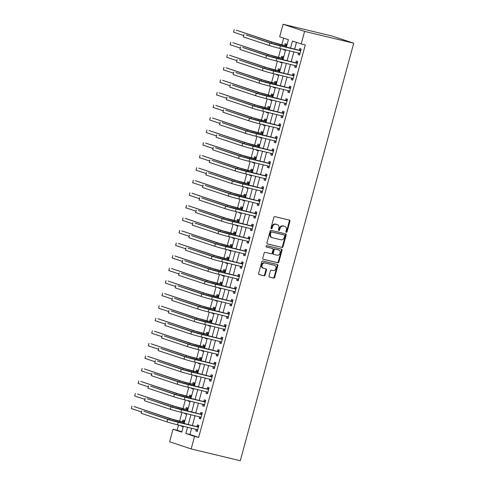 <?xml version="1.0" encoding="UTF-8"?>
<svg xmlns="http://www.w3.org/2000/svg" width="485" height="485" viewBox="0 0 485 485"><rect width="100%" height="100%" fill="white"/><g stroke="black" fill="none" stroke-linecap="round" stroke-linejoin="round"><path stroke-width="0.73" d="M286.326 232.303A0.715 0.576 108.4 0 0 287.078 231.751L289.921 221.281A1.025 0.825 108.4 0 0 289.387 220.105L274.922 216.625A1.025 0.825 108.4 0 0 273.849 217.413L271.006 227.883A0.715 0.576 108.4 0 0 272.127 228.156L272.497 226.798A3.268 2.643 108.4 0 1 275.923 224.264L277.129 224.555A3.268 2.643 108.4 0 1 277.305 224.603A3.268 2.643 108.4 0 1 278.845 228.326L278.475 229.684A0.715 0.576 108.4 0 0 279.602 229.951L279.972 228.599A3.268 2.643 108.4 0 1 283.398 226.065L284.604 226.356A3.268 2.643 108.4 0 1 284.78 226.404A3.268 2.643 108.4 0 1 286.32 230.126L285.95 231.478A0.715 0.576 108.4 0 0 286.326 232.303M286.035 232.097A0.715 0.576 108.4 0 0 286.496 231.557L289.339 221.087A1.025 0.825 108.4 0 0 289.042 220.02M271.085 228.496A0.715 0.576 108.4 0 0 271.545 227.962L271.915 226.604L272.497 226.798M278.56 230.296A0.715 0.576 108.4 0 0 279.02 229.757L279.39 228.405L279.972 228.599M269.036 275.929A1.025 0.825 108.4 0 0 269.575 277.105L273.631 278.081A1.025 0.825 108.4 0 0 274.704 277.293L277.863 265.665A1.025 0.825 108.4 0 0 277.329 264.489L262.864 261.009A1.025 0.825 108.4 0 0 261.791 261.797L258.632 273.425A1.025 0.825 108.4 0 0 259.166 274.601L264.07 275.783A1.025 0.825 108.4 0 0 265.143 274.989L266.489 270.012A1.025 0.825 108.4 0 0 265.956 268.835L263.525 268.253A2.734 2.207 108.4 0 1 263.379 268.211A2.734 2.207 108.4 0 1 262.118 265.01A2.734 2.207 108.4 0 1 264.955 262.979L274.48 265.271A2.734 2.207 108.4 0 1 274.625 265.313A2.734 2.207 108.4 0 1 275.886 268.514A2.734 2.207 108.4 0 1 273.049 270.545L271.461 270.163A1.025 0.825 108.4 0 0 270.387 270.951L269.036 275.929M191.636 428.207L189.932 434.469L198.662 437.367L194.57 436.385L191.163 448.928L240.281 460.75L353.723 43.213L332.189 36.072L283.064 24.25L279.657 36.793L288.387 39.691L286.35 47.203M198.662 437.367L305.289 44.929L301.191 43.941L304.604 31.398L353.723 43.213M281.955 247.441A1.025 0.825 108.4 0 0 283.028 246.653L286.186 235.025A1.025 0.825 108.4 0 0 285.653 233.849L271.188 230.369A1.025 0.825 108.4 0 0 270.115 231.157L266.956 242.785A1.025 0.825 108.4 0 0 267.49 243.961L281.373 247.253A1.025 0.825 108.4 0 0 282.446 246.459L285.604 234.831A1.025 0.825 108.4 0 0 285.307 233.764M282.021 250.345L278.863 261.973A1.025 0.825 108.4 0 1 277.796 262.761L263.331 259.281A1.025 0.825 108.4 0 1 262.791 258.105L264.143 253.128A1.025 0.825 108.4 0 1 265.216 252.339L271.085 253.746A1.025 0.825 108.4 0 0 272.152 252.958L273.049 249.654A1.025 0.825 108.4 0 0 272.515 248.478L266.404 247.01A0.715 0.576 108.4 0 1 266.78 245.628L281.488 249.169A1.025 0.825 108.4 0 1 282.021 250.345L281.439 250.151L278.281 261.779L278.863 261.973M296.462 42.371L294.613 49.191M293.898 51.822L291.2 61.734M290.485 64.372L287.793 74.284M287.078 76.915L284.386 86.827M283.67 89.464L280.973 99.376M280.257 102.008L277.565 111.92M276.85 114.557L274.158 124.469M273.443 127.1L270.751 137.012M270.036 139.65L267.338 149.562M266.623 152.193L263.931 162.105M263.216 164.736L260.524 174.648M259.808 177.286L257.117 187.198M256.401 189.829L253.703 199.741M252.988 202.378L250.296 212.291M249.581 214.922L246.889 224.834M246.174 227.471L243.482 237.383M242.767 240.014L240.069 249.927M239.354 252.564L236.662 262.476M235.946 265.107L233.255 275.019M232.539 277.656L229.848 287.569M229.132 290.2L226.434 300.112M225.719 302.743L223.027 312.661M222.312 315.292L219.62 325.205M218.905 327.836L216.213 337.748M215.498 340.385L212.8 350.297M212.084 352.928L209.393 362.841M208.677 365.478L205.986 375.39M205.27 378.021L202.578 387.933M201.857 390.57L199.165 400.483M198.45 403.114L195.758 413.026M195.043 415.663L192.351 425.575M299.803 54.023L298.524 52.938L298.069 54.569L299.524 55.047L301.161 49.027L299.706 48.542L299.257 50.179M295.104 65.481L294.662 67.112L296.117 67.597L297.748 61.571L296.293 61.092L295.85 62.729M292.982 79.116L291.703 78.03L291.249 79.661L292.704 80.14L294.34 74.12L292.885 73.635L292.443 75.272M288.284 90.574L287.841 92.205L289.296 92.69L290.933 86.663L289.478 86.184L289.036 87.821M286.168 104.208L284.889 103.123L284.434 104.754L285.889 105.233L287.526 99.213L286.071 98.728L285.623 100.365M282.755 116.758L281.476 115.666L281.021 117.297L282.482 117.782L284.113 111.756L282.658 111.277L282.215 112.914M279.348 129.301L278.069 128.216L277.614 129.841L279.069 130.326L280.706 124.305L279.251 123.82L278.808 125.457M275.941 141.85L274.662 140.759L274.207 142.39L275.662 142.875L277.299 136.849L275.844 136.37L275.395 138.007M271.242 153.302L270.8 154.933L272.255 155.418L273.892 149.398L272.437 148.913L271.988 150.55M269.12 166.943L267.841 165.852L267.387 167.483L268.842 167.962L270.478 161.941L269.023 161.463L268.581 163.099M264.422 178.395L263.979 180.026L265.434 180.511L267.071 174.491L265.616 174.006L265.174 175.643M262.306 192.03L261.027 190.944L260.572 192.575L262.027 193.054L263.664 187.034L262.209 186.549L261.761 188.186M257.608 203.488L257.165 205.119L258.62 205.604L260.257 199.584L258.802 199.099L258.353 200.735M255.486 217.122L254.207 216.037L253.752 217.668L255.207 218.147L256.844 212.127L255.389 211.642L254.946 213.279M250.787 228.581L250.345 230.211L251.8 230.696L253.437 224.67L251.982 224.191L251.539 225.828M248.672 242.215L247.392 241.13L246.938 242.761L248.393 243.24L250.03 237.22L248.575 236.735L248.126 238.371M245.264 254.764L243.985 253.673L243.531 255.304L244.986 255.789L246.623 249.763L245.167 249.284L244.719 250.921M240.566 266.216L240.117 267.853L241.572 268.332L243.209 262.312L241.754 261.827L241.312 263.464M238.444 279.857L237.165 278.766L236.71 280.397L238.165 280.882L239.802 274.856L238.347 274.377L237.905 276.013M233.746 291.309L233.303 292.94L234.758 293.425L236.395 287.405L234.94 286.92L234.491 288.557M231.63 304.95L230.345 303.859L229.896 305.489L231.351 305.974L232.988 299.948L231.527 299.469L231.084 301.106M226.925 316.402L226.483 318.033L227.938 318.518L229.575 312.498L228.12 312.013L227.677 313.649M224.81 330.042L223.53 328.951L223.076 330.582L224.531 331.061L226.168 325.041L224.713 324.556L224.27 326.199M220.111 341.495L219.669 343.125L221.124 343.61L222.76 337.59L221.305 337.105L220.857 338.742M217.989 355.129L216.71 354.044L216.262 355.675L217.716 356.154L219.347 350.134L217.892 349.649L217.45 351.286M213.291 366.587L212.848 368.218L214.303 368.703L215.94 362.683L214.485 362.198L214.043 363.835M209.884 379.131L209.441 380.767L210.896 381.246L212.533 375.226L211.078 374.741L210.635 376.378M207.768 392.771L206.489 391.68L206.034 393.311L207.489 393.796L209.126 387.77L207.671 387.291L207.222 388.928M204.355 405.314L203.076 404.229L202.627 405.86L204.082 406.339L205.713 400.319L204.258 399.834L203.815 401.471M200.948 417.864L199.668 416.773L199.214 418.403L200.669 418.888L202.306 412.862L200.851 412.383L200.408 414.02M196.249 429.316L195.807 430.953L197.262 431.432L198.898 425.412L197.444 424.927L196.995 426.564M283.658 38.121L281.846 44.79M280.791 48.67L278.438 57.339M277.384 61.219L275.025 69.882M273.976 73.762L271.618 82.432M270.563 86.312L268.211 94.975M267.156 98.855L264.804 107.525M263.749 111.398L261.391 120.068M260.336 123.948L257.984 132.617M256.929 136.491L254.576 145.16M253.522 149.04L251.169 157.71M250.114 161.584L247.756 170.253M246.701 174.133L244.349 182.803M243.294 186.677L240.942 195.346M239.887 199.226L237.529 207.889M236.48 211.769L234.122 220.439M233.067 224.319L230.714 232.982M229.66 236.862L227.307 245.531M226.252 249.411L223.894 258.075M222.845 261.955L220.487 270.624M219.432 274.498L217.08 283.167M216.025 287.047L213.673 295.717M212.618 299.591L210.26 308.26M209.211 312.14L206.852 320.809M205.798 324.683L203.445 333.353M202.39 337.233L200.038 345.902M198.983 349.776L196.625 358.445M195.576 362.325L193.218 370.989M192.163 374.869L189.811 383.538M188.756 387.418L186.404 396.081M185.349 399.961L182.99 408.631M181.942 412.511L179.583 421.174M178.529 425.054L177.128 430.225L181.857 431.795M285.823 47.075L286.605 44.202L285.15 43.717L284.707 45.354M283.622 49.349L283.513 49.737L284.968 50.222L285.107 49.712M282.415 59.625L283.198 56.745L281.743 56.26L281.3 57.903M280.209 61.898L280.106 62.286L281.561 62.765L281.7 62.256M279.008 72.168L279.79 69.294L278.335 68.809L277.887 70.446M276.802 74.441L276.699 74.829L278.154 75.314L278.293 74.799M275.601 84.717L276.383 81.838L274.922 81.353L274.48 82.99M273.394 86.991L273.291 87.379L274.746 87.858L274.886 87.349M272.188 97.261L272.97 94.387L271.515 93.902L271.073 95.539M269.987 99.534L269.878 99.922L271.333 100.407L271.473 99.892M268.781 109.804L269.563 106.93L268.108 106.445L267.665 108.082M266.574 112.083L266.471 112.471L267.926 112.95L268.066 112.441M265.374 122.353L266.156 119.474L264.701 118.995L264.252 120.632M263.167 124.627L263.064 125.015L264.519 125.5L264.658 124.984M261.967 134.897L262.743 132.023L261.288 131.538L260.845 133.175M259.76 137.176L259.657 137.564L261.112 138.043L261.251 137.534M258.553 147.446L259.336 144.566L257.881 144.087L257.438 145.724M256.353 149.719L256.244 150.107L257.699 150.593L257.838 150.077M255.146 159.989L255.928 157.116L254.473 156.631L254.031 158.268M252.94 162.269L252.837 162.657L254.292 163.136L254.431 162.627M251.739 172.539L252.521 169.659L251.066 169.18L250.618 170.817M249.532 174.812L249.429 175.2L250.884 175.685L251.024 175.17M248.332 185.082L249.108 182.208L247.653 181.723L247.211 183.36M246.125 187.362L246.016 187.743L247.477 188.228L247.611 187.719M244.919 197.631L245.701 194.752L244.246 194.273L243.803 195.91M242.718 199.905L242.609 200.293L244.064 200.778L244.204 200.263M241.512 210.175L242.294 207.301L240.839 206.816L240.39 208.453M239.305 212.448L239.202 212.836L240.657 213.321L240.796 212.812M238.105 222.724L238.887 219.844L237.432 219.359L236.983 221.002M235.898 224.998L235.795 225.386L237.25 225.864L237.389 225.355M234.691 235.267L235.474 232.394L234.019 231.909L233.576 233.546M232.491 237.541L232.382 237.929L233.843 238.414L233.976 237.899M231.284 247.817L232.066 244.937L230.611 244.452L230.169 246.089M229.084 250.09L228.975 250.478L230.43 250.957L230.569 250.448M227.877 260.36L228.659 257.486L227.204 257.001L226.756 258.638M225.67 262.634L225.567 263.022L227.022 263.507L227.162 262.991M224.47 272.903L225.252 270.03L223.797 269.545L223.349 271.182M222.263 275.183L222.16 275.571L223.615 276.05L223.755 275.541M221.057 285.453L221.839 282.573L220.384 282.094L219.941 283.731M218.856 287.726L218.747 288.114L220.202 288.599L220.342 288.084M217.65 297.996L218.432 295.123L216.977 294.637L216.534 296.274M215.449 300.276L215.34 300.664L216.795 301.143L216.934 300.633M214.243 310.546L215.025 307.666L213.57 307.187L213.121 308.824M212.036 312.819L211.933 313.207L213.388 313.692L213.527 313.177M210.836 323.089L211.618 320.215L210.163 319.73L209.714 321.367M208.629 325.368L208.526 325.756L209.981 326.235L210.12 325.726M207.422 335.638L208.204 332.758L206.749 332.28L206.307 333.916M205.222 337.912L205.113 338.3L206.568 338.785L206.707 338.269M204.015 348.182L204.797 345.308L203.342 344.823L202.9 346.46M201.808 350.461L201.705 350.843L203.16 351.328L203.3 350.819M200.608 360.731L201.39 357.851L199.935 357.372L199.487 359.009M198.401 363.004L198.298 363.392L199.753 363.877L199.893 363.362M197.201 373.274L197.983 370.401L196.522 369.916L196.079 371.552M194.994 375.548L194.891 375.936L196.346 376.421L196.486 375.911M193.788 385.824L194.57 382.944L193.115 382.459L192.672 384.102M191.587 388.097L191.478 388.485L192.933 388.964L193.072 388.455M190.381 398.367L191.163 395.493L189.708 395.008L189.265 396.645M188.174 400.64L188.071 401.028L189.526 401.513L189.665 400.998M186.974 410.916L187.756 408.037L186.301 407.552L185.852 409.188M184.767 413.19L184.664 413.578L186.119 414.057L186.258 413.547M183.566 423.46L184.342 420.58L182.887 420.101L182.445 421.738M181.36 425.733L181.257 426.121L182.712 426.606L182.851 426.091M191.163 448.928L169.623 441.786L173.03 429.237L181.766 432.135L183.372 426.218M177.128 430.225L173.03 429.237M187.537 427.224L185.84 433.487L194.57 436.385M301.191 43.941L292.461 41.043L290.515 48.203M289.8 50.84L287.108 60.752M286.392 63.383L283.701 73.296M282.985 75.933L280.294 85.845M279.578 88.476L276.88 98.388M276.165 101.025L273.473 110.938M272.758 113.569L270.066 123.481M269.351 126.118L266.653 136.03M265.938 138.661L263.246 148.574M262.531 151.205L259.839 161.123M259.123 163.754L256.432 173.666M255.716 176.297L253.018 186.21M252.303 188.847L249.611 198.759M248.896 201.39L246.204 211.302M245.489 213.94L242.797 223.852M242.082 226.483L239.384 236.395M238.668 239.032L235.977 248.944M235.261 251.576L232.57 261.488M231.854 264.125L229.162 274.037M228.447 276.668L225.749 286.58M225.034 289.218L222.342 299.13M221.627 301.761L218.935 311.673M218.22 314.304L215.528 324.222M214.813 326.854L212.115 336.766M211.399 339.397L208.708 349.309M207.992 351.946L205.3 361.858M204.585 364.49L201.893 374.402M201.178 377.039L198.48 386.951M197.765 389.582L195.073 399.495M194.358 402.132L191.666 412.044M190.951 414.675L188.259 424.587M304.604 31.398L283.064 24.25M184.088 423.587L186.78 413.675M187.495 411.037L190.187 401.125M190.902 398.494L193.6 388.582M194.315 385.945L197.007 376.033M197.722 373.401L200.414 363.489M201.129 360.852L203.821 350.94M204.537 348.309L207.234 338.397M207.95 335.759L210.642 325.847M211.357 323.216L214.049 313.304M214.764 310.673L217.456 300.761M218.171 298.123L220.869 288.211M221.584 285.58L224.276 275.668M224.991 273.031L227.683 263.119M228.399 260.487L231.09 250.575M231.806 247.938L234.504 238.026M235.219 235.395L237.911 225.483M238.626 222.845L241.318 212.933M242.033 210.302L244.725 200.39M245.44 197.753L248.138 187.84M248.853 185.209L251.545 175.297M252.261 172.66L254.952 162.748M255.668 160.117L258.359 150.204M259.075 147.573L261.773 137.661M262.488 135.024L265.18 125.112M265.895 122.481L268.587 112.569M269.302 109.931L272 100.019M272.715 97.388L275.407 87.476M276.123 84.839L278.814 74.926M279.53 72.295L282.221 62.383M282.937 59.746L285.635 49.834M189.932 434.469L185.84 433.487M283.513 49.737L285.004 50.094M280.106 62.286L281.597 62.644M276.699 74.829L278.184 75.187M273.291 87.379L274.777 87.736M269.878 99.922L271.37 100.28M266.471 112.471L267.962 112.829M263.064 125.015L264.549 125.373M259.657 137.564L261.142 137.922M256.244 150.107L257.735 150.465M252.837 162.657L254.328 163.015M249.429 175.2L250.915 175.558M246.016 187.743L247.508 188.107M242.609 200.293L244.1 200.651M239.202 212.836L240.693 213.194M235.795 225.386L237.28 225.743M232.382 237.929L233.873 238.287M228.975 250.478L230.466 250.836M225.567 263.022L227.059 263.379M222.16 275.571L223.646 275.929M218.747 288.114L220.238 288.472M215.34 300.664L216.831 301.021M211.933 313.207L213.424 313.565M208.526 325.756L210.011 326.114M205.113 338.3L206.604 338.657M201.705 350.843L203.197 351.207M198.298 363.392L199.784 363.75M194.891 375.936L196.376 376.293M191.478 388.485L192.969 388.843M188.071 401.028L189.562 401.386M184.664 413.578L186.149 413.935M181.257 426.121L182.742 426.479M298.069 54.569L299.554 54.926M294.662 67.112L296.147 67.47M291.249 79.661L292.74 80.019M287.841 92.205L289.333 92.562M284.434 104.754L285.92 105.112M281.021 117.297L282.512 117.655M277.614 129.841L279.105 130.204M274.207 142.39L275.698 142.748M270.8 154.933L272.285 155.291M267.387 167.483L268.878 167.84M263.979 180.026L265.471 180.384M260.572 192.575L262.064 192.933M257.165 205.119L258.65 205.476M253.752 217.668L255.243 218.026M250.345 230.211L251.836 230.569M246.938 242.761L248.429 243.118M243.531 255.304L245.016 255.662M240.117 267.853L241.609 268.211M236.71 280.397L238.202 280.754M233.303 292.94L234.788 293.304M229.896 305.489L231.381 305.847M226.483 318.033L227.974 318.39M223.076 330.582L224.567 330.94M219.669 343.125L221.154 343.483M216.262 355.675L217.747 356.032M212.848 368.218L214.34 368.576M209.441 380.767L210.933 381.125M206.034 393.311L207.519 393.668M202.627 405.86L204.112 406.218M199.214 418.403L200.705 418.761M195.807 430.953L197.298 431.31M284.362 226.277A3.268 2.643 108.4 0 0 284.198 226.21A3.268 2.643 108.4 0 0 284.022 226.162L284.604 226.356M279.39 228.405A3.268 2.643 108.4 0 1 282.816 225.871L284.022 226.162M276.893 224.476A3.268 2.643 108.4 0 0 276.723 224.41A3.268 2.643 108.4 0 0 276.547 224.361L277.129 224.555M271.915 226.604A3.268 2.643 108.4 0 1 275.341 224.07L276.547 224.361M267.253 243.852L281.373 247.253M284.768 235.837A0.715 0.576 108.4 0 0 284.392 235.013L271.697 231.957A0.715 0.576 108.4 0 0 270.945 232.515L270.557 233.94A3.268 2.643 108.4 0 0 272.097 237.662A3.268 2.643 108.4 0 0 272.273 237.711L280.948 239.802A3.268 2.643 108.4 0 0 284.38 237.268L284.768 235.837M283.883 234.843A0.715 0.576 108.4 0 0 283.81 234.819L284.392 235.013M272.097 237.662L271.515 237.468A3.268 2.643 108.4 0 1 269.975 233.746L270.363 232.321A0.715 0.576 108.4 0 1 271.115 231.763L283.81 234.819M263.088 259.172L277.214 262.573A1.025 0.825 108.4 0 0 278.281 261.779M272.036 248.32A1.025 0.825 108.4 0 0 271.933 248.284L266.21 246.907M277.171 255.213A2.734 2.207 108.4 0 0 280.009 253.182A2.734 2.207 108.4 0 0 278.748 249.981A2.734 2.207 108.4 0 0 278.602 249.945L275.25 249.132A1.025 0.825 108.4 0 0 274.177 249.927L273.279 253.225A1.025 0.825 108.4 0 0 273.813 254.407L277.171 255.213M278.305 249.842A2.734 2.207 108.4 0 0 278.166 249.793A2.734 2.207 108.4 0 0 278.02 249.751L278.602 249.945M273.71 254.37L273.231 254.213A1.025 0.825 108.4 0 1 272.697 253.037L273.595 249.733A1.025 0.825 108.4 0 1 274.668 248.944L278.02 249.751M281.439 250.151A1.025 0.825 108.4 0 0 281.142 249.084M274.183 265.174A2.734 2.207 108.4 0 0 274.043 265.119A2.734 2.207 108.4 0 0 273.898 265.077L274.48 265.271M262.943 268.06A2.734 2.207 108.4 0 1 262.797 268.017A2.734 2.207 108.4 0 1 261.536 264.816A2.734 2.207 108.4 0 1 264.373 262.785L273.898 265.077M258.929 274.492L263.488 275.589A1.025 0.825 108.4 0 0 264.555 274.795L265.907 269.824A1.025 0.825 108.4 0 0 265.61 268.751M269.333 276.996L273.049 277.887A1.025 0.825 108.4 0 0 274.122 277.099L277.281 265.471A1.025 0.825 108.4 0 0 276.983 264.404M284.434 45.414L273.782 42.589L236.262 30.143L271.733 42.092A7.808 0.315 15.2 0 0 282.24 45.02L285.889 45.899L284.434 45.414L286.399 44.978M233.534 32.155L234.219 29.646L233.534 32.155L243.573 35.49M300.712 50.664L271.958 43.474L246.083 34.89L269.915 42.983A7.808 0.315 15.2 0 0 280.421 45.905L300.439 50.725M243.355 36.908L244.04 34.399L243.355 36.908L269.23 45.493A7.808 0.315 15.2 0 0 279.736 48.415L299.966 53.411M298.984 50.246L300.949 49.803M281.027 57.964L270.369 55.132L232.855 42.686L268.326 54.641A7.808 0.315 15.2 0 0 278.833 57.563L282.482 58.443L281.027 57.964L282.985 57.521M230.126 44.705L230.811 42.195L230.126 44.705L240.16 48.033M277.614 70.507L266.962 67.682L229.447 55.235L264.919 67.185A7.808 0.315 15.2 0 0 275.425 70.113L279.069 70.992L277.614 70.507L279.578 70.064M226.719 57.248L227.398 54.738L226.719 57.248L236.753 60.576M274.207 83.056L263.555 80.225L226.04 67.779L261.506 79.734A7.808 0.315 15.2 0 0 272.012 82.656L275.662 83.535L274.207 83.056L276.171 82.614M223.312 69.798L223.991 67.288L223.312 69.798L233.346 73.126M297.305 63.214L268.551 56.024L242.676 47.439L266.501 55.526A7.808 0.315 15.2 0 0 277.008 58.455L297.032 63.274M239.948 49.452L240.627 46.942L239.948 49.452L265.822 58.036A7.808 0.315 15.2 0 0 276.329 60.964L296.559 65.96M295.577 62.789L297.541 62.347M296.39 66.572L295.11 65.481M293.898 75.757L265.143 68.567L239.269 59.982L263.094 68.076A7.808 0.315 15.2 0 0 273.601 70.998L293.625 75.818M236.541 62.001L237.22 59.491L236.541 62.001L262.415 70.586A7.808 0.315 15.2 0 0 272.922 73.508L293.152 78.503M292.17 75.333L294.128 74.896M290.491 88.3L261.736 81.11L235.862 72.532L259.687 80.619A7.808 0.315 15.2 0 0 270.193 83.547L290.218 88.367M233.127 74.544L233.812 72.035L233.127 74.544L259.002 83.129A7.808 0.315 15.2 0 0 269.508 86.057L289.739 91.053M288.757 87.882L290.721 87.439M289.575 91.665L288.296 90.574M270.8 95.6L260.148 92.768L222.627 80.328L258.099 92.277A7.808 0.315 15.2 0 0 268.605 95.205L272.255 96.085L270.8 95.6L272.764 95.157M219.899 82.341L220.584 79.831L219.899 82.341L229.938 85.669M287.078 100.85L258.323 93.66L232.448 85.075L256.28 93.168A7.808 0.315 15.2 0 0 266.786 96.091L286.805 100.91M229.72 87.094L230.405 84.584L229.72 87.094L255.595 95.678A7.808 0.315 15.2 0 0 266.101 98.6L286.332 103.596M285.35 100.425L287.314 99.989M267.393 108.149L256.735 105.318L219.22 92.871L254.692 104.827A7.808 0.315 15.2 0 0 265.198 107.749L268.848 108.628L267.393 108.149L269.351 107.706M216.492 94.89L217.177 92.38L216.492 94.89L226.525 98.219M263.979 120.692L253.328 117.861L215.813 105.415L251.285 117.37A7.808 0.315 15.2 0 0 261.791 120.298L265.434 121.177L263.979 120.692L265.944 120.25M213.085 107.434L213.764 104.924L213.085 107.434L223.118 110.762M260.572 133.236L249.92 130.41L212.406 117.964L247.871 129.919A7.808 0.315 15.2 0 0 258.378 132.841L262.027 133.721L260.572 133.236L262.537 132.799M209.678 119.983L210.357 117.473L209.678 119.983L219.711 123.311M257.165 145.785L246.513 142.954L208.993 130.507L244.464 142.463A7.808 0.315 15.2 0 0 254.971 145.391L258.62 146.27L257.165 145.785L259.123 145.342M206.264 132.526L206.95 130.016L206.264 132.526L216.304 135.855M253.758 158.328L243.1 155.503L205.585 143.057L241.057 155.012A7.808 0.315 15.2 0 0 251.563 157.934L255.213 158.813L253.758 158.328L255.716 157.892M202.857 145.076L203.536 142.566L202.857 145.076L212.891 148.404M283.67 113.393L254.916 106.203L229.041 97.618L252.867 105.712A7.808 0.315 15.2 0 0 263.373 108.64L283.398 113.454M226.313 99.637L226.992 97.127L226.313 99.637L252.188 108.222A7.808 0.315 15.2 0 0 262.694 111.15L282.925 116.145M281.943 112.975L283.907 112.532M280.263 125.942L251.509 118.752L225.634 110.168L249.46 118.261A7.808 0.315 15.2 0 0 259.966 121.183L279.99 126.003M222.906 112.187L223.585 109.677L222.906 112.187L248.781 120.765A7.808 0.315 15.2 0 0 259.287 123.693L279.518 128.689M278.535 125.518L280.494 125.081M276.856 138.486L248.096 131.296L222.227 122.711L246.053 130.804A7.808 0.315 15.2 0 0 256.559 133.733L276.583 138.546M219.493 124.73L220.178 122.22L219.493 124.73L245.368 133.314A7.808 0.315 15.2 0 0 255.874 136.243L276.104 141.232M275.122 138.067L277.087 137.625M273.443 151.035L244.689 143.845L218.814 135.26L242.645 143.348A7.808 0.315 15.2 0 0 253.152 146.276L273.17 151.096M216.086 137.279L216.771 134.769L216.086 137.279L241.96 145.858A7.808 0.315 15.2 0 0 252.467 148.786L272.697 153.781M271.715 150.611L273.679 150.174M272.534 154.394L271.254 153.308M270.036 163.578L241.281 156.388L215.407 147.804L239.232 155.897A7.808 0.315 15.2 0 0 249.739 158.825L269.763 163.639M212.679 149.823L213.358 147.313L212.679 149.823L238.553 158.407A7.808 0.315 15.2 0 0 249.06 161.329L269.29 166.325M268.308 163.16L270.272 162.717M250.345 170.878L239.693 168.046L202.178 155.6L237.65 167.555A7.808 0.315 15.2 0 0 248.156 170.484L251.8 171.357L250.345 170.878L252.309 170.435M199.45 157.619L200.129 155.109L199.45 157.619L209.484 160.947M266.629 176.128L237.874 168.938L212 160.353L235.825 168.44A7.808 0.315 15.2 0 0 246.331 171.369L266.356 176.188M209.271 162.366L209.95 159.862L209.271 162.366L235.146 170.95A7.808 0.315 15.2 0 0 245.652 173.879L265.883 178.874M264.901 175.703L266.859 175.261M265.713 179.486L264.434 178.401M246.938 183.421L236.286 180.596L198.771 168.149L234.237 180.099A7.808 0.315 15.2 0 0 244.743 183.027L248.393 183.906L246.938 183.421L248.902 182.984M196.043 170.162L196.722 167.658L196.043 170.162L206.076 173.497M263.216 188.671L234.461 181.481L208.586 172.896L232.418 180.99A7.808 0.315 15.2 0 0 242.924 183.918L262.943 188.732M205.858 174.915L206.543 172.405L205.858 174.915L231.733 183.5A7.808 0.315 15.2 0 0 242.239 186.422L262.47 191.417M261.488 188.253L263.452 187.81M243.531 195.97L232.879 193.139L195.358 180.693L230.83 192.648A7.808 0.315 15.2 0 0 241.336 195.576L244.986 196.449L243.531 195.97L245.489 195.528M192.63 182.712L193.315 180.202L192.63 182.712L202.669 186.04M259.808 201.22L231.054 194.03L205.179 185.446L229.011 193.533A7.808 0.315 15.2 0 0 239.517 196.461L259.536 201.281M202.451 187.459L203.136 184.949L202.451 187.459L228.326 196.043A7.808 0.315 15.2 0 0 238.832 198.971L259.063 203.967M258.081 200.796L260.045 200.353M258.899 204.579L257.62 203.488M240.117 208.514L229.466 205.688L191.951 193.242L227.423 205.191A7.808 0.315 15.2 0 0 237.929 208.12L241.578 208.999L240.117 208.514L242.082 208.077M189.223 195.255L189.902 192.745L189.223 195.255L199.256 198.589M256.401 213.764L227.647 206.574L201.772 197.989L225.598 206.083A7.808 0.315 15.2 0 0 236.104 209.005L256.128 213.824M199.044 200.008L199.723 197.498L199.044 200.008L224.919 208.592A7.808 0.315 15.2 0 0 235.425 211.515L255.656 216.51M254.673 213.345L256.638 212.903M236.71 221.063L226.058 218.232L188.544 205.785L224.015 217.741A7.808 0.315 15.2 0 0 234.516 220.663L238.165 221.542L236.71 221.063L238.675 220.62M185.816 207.804L186.495 205.294L185.816 207.804L195.849 211.133M252.994 226.313L224.24 219.123L198.365 210.538L222.191 218.626A7.808 0.315 15.2 0 0 232.697 221.554L252.721 226.374M195.637 212.551L196.316 210.041L195.637 212.551L221.512 221.136A7.808 0.315 15.2 0 0 232.018 224.064L252.248 229.059M251.266 225.889L253.225 225.446M252.079 229.672L250.8 228.581M233.303 233.606L222.651 230.781L185.137 218.335L220.602 230.284A7.808 0.315 15.2 0 0 231.109 233.212L234.758 234.091L233.303 233.606L235.267 233.164M182.402 220.348L183.087 217.838L182.402 220.348L192.442 223.676M249.581 238.856L220.827 231.666L194.952 223.082L218.783 231.175A7.808 0.315 15.2 0 0 229.29 234.097L249.308 238.917M192.224 225.101L192.909 222.591L192.224 225.101L218.098 233.685A7.808 0.315 15.2 0 0 228.605 236.607L248.835 241.603M247.853 238.432L249.817 237.996M229.896 246.156L219.244 243.325L181.723 230.878L217.195 242.833A7.808 0.315 15.2 0 0 227.701 245.756L231.351 246.635L229.896 246.156L231.854 245.713M178.995 232.897L179.68 230.387L178.995 232.897L189.035 236.225M226.483 258.699L215.831 255.868L178.316 243.428L213.788 255.377A7.808 0.315 15.2 0 0 224.294 258.305L227.938 259.184L226.483 258.699L228.447 258.256M175.588 245.44L176.267 242.93L175.588 245.44L185.622 248.769M223.076 271.248L212.424 268.417L174.909 255.971L210.375 267.926A7.808 0.315 15.2 0 0 220.881 270.848L224.531 271.727L223.076 271.248L225.04 270.806M172.181 257.99L172.86 255.48L172.181 257.99L182.214 261.318M219.669 283.792L209.017 280.96L171.496 268.514L206.968 280.469A7.808 0.315 15.2 0 0 217.474 283.398L221.124 284.277L219.669 283.792L221.633 283.349M168.768 270.533L169.453 268.023L168.768 270.533L178.807 273.861M216.262 296.335L205.61 293.51L168.089 281.064L203.561 293.019A7.808 0.315 15.2 0 0 214.067 295.941L217.716 296.82L216.262 296.335L218.22 295.898M165.361 283.082L166.046 280.572L165.361 283.082L175.4 286.411M212.848 308.884L202.196 306.053L164.682 293.607L200.153 305.562A7.808 0.315 15.2 0 0 210.66 308.49L214.303 309.369L212.848 308.884L214.813 308.442M161.954 295.626L162.633 293.116L161.954 295.626L171.987 298.954M209.441 321.428L198.789 318.603L161.275 306.156L196.74 318.111A7.808 0.315 15.2 0 0 207.247 321.034L210.896 321.913L209.441 321.428L211.405 320.991M158.546 308.175L159.225 305.665L158.546 308.175L168.58 311.503M206.034 333.977L195.382 331.146L157.861 318.7L193.333 330.655A7.808 0.315 15.2 0 0 203.839 333.583L207.489 334.456L206.034 333.977L207.998 333.534M155.133 320.718L155.818 318.208L155.133 320.718L165.173 324.047M246.174 251.4L217.419 244.21L191.545 235.631L215.376 243.719A7.808 0.315 15.2 0 0 225.877 246.647L245.901 251.466M188.817 237.644L189.502 235.134L188.817 237.644L214.691 246.228A7.808 0.315 15.2 0 0 225.198 249.157L245.428 254.152M244.446 250.981L246.41 250.539M242.767 263.949L214.012 256.759L188.138 248.174L211.963 256.268A7.808 0.315 15.2 0 0 222.469 259.19L242.494 264.01M185.409 250.193L186.088 247.683L185.409 250.193L211.284 258.778A7.808 0.315 15.2 0 0 221.79 261.7L242.021 266.695M241.039 263.525L243.003 263.088M241.851 267.308L240.572 266.223M239.36 276.492L210.605 269.302L184.73 260.718L208.556 268.811A7.808 0.315 15.2 0 0 219.062 271.739L239.087 276.553M182.002 262.737L182.681 260.227L182.002 262.737L207.877 271.321A7.808 0.315 15.2 0 0 218.383 274.249L238.614 279.245M237.632 276.074L239.59 275.632M235.946 289.042L207.192 281.852L181.317 273.267L205.149 281.361A7.808 0.315 15.2 0 0 215.655 284.283L235.674 289.102M178.589 275.286L179.274 272.776L178.589 275.286L204.464 283.864A7.808 0.315 15.2 0 0 214.97 286.793L235.201 291.788M234.219 288.617L236.183 288.181M235.037 292.4L233.758 291.315M232.539 301.585L203.785 294.395L177.91 285.81L201.736 293.904A7.808 0.315 15.2 0 0 212.242 296.832L232.266 301.646M175.182 287.829L175.867 285.319L175.182 287.829L201.057 296.414A7.808 0.315 15.2 0 0 211.563 299.342L231.794 304.331M230.811 301.167L232.776 300.724M229.132 314.134L200.378 306.944L174.503 298.36L198.329 306.447A7.808 0.315 15.2 0 0 208.835 309.375L228.859 314.195M171.775 300.379L172.454 297.869L171.775 300.379L197.65 308.957A7.808 0.315 15.2 0 0 208.156 311.885L228.387 316.881M227.404 313.71L229.369 313.274M228.217 317.493L226.938 316.408M225.725 326.678L196.971 319.488L171.096 310.903L194.921 318.997A7.808 0.315 15.2 0 0 205.428 321.925L225.452 326.738M168.368 312.922L169.047 310.412L168.368 312.922L194.242 321.507A7.808 0.315 15.2 0 0 204.743 324.429L224.973 329.424M223.997 326.259L225.955 325.817M222.312 339.227L193.557 332.037L167.683 323.453L191.514 331.54A7.808 0.315 15.2 0 0 202.021 334.468L222.039 339.288M164.955 325.465L165.64 322.962L164.955 325.465L190.829 334.05A7.808 0.315 15.2 0 0 201.336 336.978L221.566 341.974M220.584 338.803L222.548 338.36M221.402 342.586L220.123 341.501M202.627 346.52L191.975 343.695L154.454 331.249L189.926 343.198A7.808 0.315 15.2 0 0 200.432 346.126L204.082 347.005L202.627 346.52L204.585 346.084M151.726 333.262L152.411 330.758L151.726 333.262L161.766 336.596M218.905 351.77L190.15 344.58L164.276 335.996L188.101 344.089A7.808 0.315 15.2 0 0 198.607 347.011L218.632 351.831M161.547 338.015L162.226 335.505L161.547 338.015L187.422 346.599A7.808 0.315 15.2 0 0 197.928 349.521L218.159 354.517M217.177 351.352L219.141 350.91M199.214 359.07L188.562 356.239L151.047 343.792L186.519 355.747A7.808 0.315 15.2 0 0 197.025 358.676L200.669 359.549L199.214 359.07L201.178 358.627M148.319 345.811L148.998 343.301L148.319 345.811L158.352 349.139M215.498 364.32L186.743 357.13L160.868 348.545L184.694 356.633A7.808 0.315 15.2 0 0 195.2 359.561L215.225 364.38M158.14 350.558L158.819 348.048L158.14 350.558L184.015 359.142A7.808 0.315 15.2 0 0 194.521 362.071L214.752 367.066M213.77 363.895L215.728 363.453M214.582 367.678L213.303 366.587M195.807 371.613L185.155 368.788L147.64 356.342L183.106 368.291A7.808 0.315 15.2 0 0 193.612 371.219L197.262 372.098L195.807 371.613L197.771 371.177M144.912 358.354L145.591 355.844L144.912 358.354L154.945 361.689M212.09 376.863L183.336 369.673L157.461 361.089L181.287 369.182A7.808 0.315 15.2 0 0 191.793 372.104L211.818 376.924M154.727 363.107L155.412 360.597L154.727 363.107L180.602 371.692A7.808 0.315 15.2 0 0 191.108 374.614L211.339 379.609M210.363 376.445L212.321 376.002M211.175 380.222L209.896 379.137M192.399 384.162L181.748 381.331L144.227 368.885L179.699 380.84A7.808 0.315 15.2 0 0 190.205 383.762L193.854 384.641L192.399 384.162L194.364 383.72M141.499 370.904L142.184 368.394L141.499 370.904L151.538 374.232M208.677 389.413L179.923 382.222L154.048 373.638L177.88 381.725A7.808 0.315 15.2 0 0 188.386 384.654L208.404 389.473M151.32 375.651L152.005 373.141L151.32 375.651L177.195 384.235A7.808 0.315 15.2 0 0 187.701 387.163L207.932 392.159M206.95 388.988L208.914 388.546M188.992 396.706L178.334 393.881L140.82 381.434L176.291 393.383A7.808 0.315 15.2 0 0 186.798 396.312L190.447 397.191L188.992 396.706L190.951 396.263M138.092 383.447L138.777 380.937L138.092 383.447L148.125 386.775M205.27 401.956L176.516 394.766L150.641 386.181L174.467 394.275A7.808 0.315 15.2 0 0 184.973 397.197L204.997 402.016M147.913 388.2L148.592 385.69L147.913 388.2L173.788 396.785A7.808 0.315 15.2 0 0 184.294 399.707L204.524 404.702M203.542 401.531L205.507 401.095M185.579 409.255L174.927 406.424L137.413 393.978L172.884 405.933A7.808 0.315 15.2 0 0 183.391 408.855L187.034 409.734L185.579 409.255L187.543 408.813M134.684 395.996L135.363 393.487L134.684 395.996L144.718 399.325M201.863 414.499L173.109 407.309L147.234 398.731L171.06 406.818A7.808 0.315 15.2 0 0 181.566 409.746L201.59 414.566M144.506 400.743L145.185 398.233L144.506 400.743L170.381 409.328A7.808 0.315 15.2 0 0 180.887 412.256L201.117 417.252M200.135 414.081L202.093 413.638M182.172 421.798L171.52 418.967L134.005 406.527L169.471 418.476A7.808 0.315 15.2 0 0 179.977 421.404L183.627 422.283L182.172 421.798L184.136 421.356M131.277 408.54L131.956 406.03L131.277 408.54L141.311 411.868M198.456 427.049L169.695 419.858L143.827 411.274L167.652 419.367A7.808 0.315 15.2 0 0 178.159 422.289L198.183 427.109M141.093 413.293L141.778 410.783L141.093 413.293L166.967 421.877A7.808 0.315 15.2 0 0 177.474 424.799L197.704 429.795M196.722 426.624L198.686 426.188M197.54 430.407L196.261 429.322M286.496 231.557L287.078 231.751M271.545 227.962L272.127 228.156M279.02 229.757L279.602 229.951M282.816 225.871L283.398 226.065M275.341 224.07L275.923 224.264M289.339 221.087L289.921 221.281M285.604 234.831L286.186 235.025M282.446 246.459L283.028 246.653M271.115 231.763L271.697 231.957M270.363 232.321L270.945 232.515M269.975 233.746L270.557 233.94M277.214 262.573L277.796 262.761M271.933 248.284L272.515 248.478M274.668 248.944L275.25 249.132M273.595 249.733L274.177 249.927M272.697 253.037L273.279 253.225M264.373 262.785L264.955 262.979M265.907 269.824L266.489 270.012M264.555 274.795L265.143 274.989M263.488 275.589L264.07 275.783M277.281 265.471L277.863 265.665M274.122 277.099L274.704 277.293M273.049 277.887L273.631 278.081M282.24 45.02L281.937 46.142M271.733 42.092L271.406 43.292M280.421 45.905L279.736 48.415M269.915 42.983L269.23 45.493M278.833 57.563L278.529 58.685M268.326 54.641L267.999 55.836M275.425 70.113L275.116 71.234M264.919 67.185L264.592 68.385M272.012 82.656L271.709 83.778M261.506 79.734L261.185 80.928M277.008 58.455L276.329 60.964M266.501 55.526L265.822 58.036M273.601 70.998L272.922 73.508M263.094 68.076L262.415 70.586M270.193 83.547L269.508 86.057M259.687 80.619L259.002 83.129M268.605 95.205L268.302 96.327M258.099 92.277L257.771 93.478M266.786 96.091L266.101 98.6M256.28 93.168L255.595 95.678M265.198 107.749L264.895 108.87M254.692 104.827L254.364 106.021M261.791 120.298L261.482 121.42M251.285 117.37L250.957 118.57M258.378 132.841L258.075 133.963M247.871 129.919L247.55 131.114M254.971 145.391L254.667 146.506M244.464 142.463L244.137 143.663M251.563 157.934L251.26 159.056M241.057 155.012L240.73 156.206M263.373 108.64L262.694 111.15M252.867 105.712L252.188 108.222M259.966 121.183L259.287 123.693M249.46 118.261L248.781 120.765M256.559 133.733L255.874 136.243M246.053 130.804L245.368 133.314M253.152 146.276L252.467 148.786M242.645 143.348L241.96 145.858M249.739 158.825L249.06 161.329M239.232 155.897L238.553 158.407M248.156 170.484L247.847 171.599M237.65 167.555L237.323 168.756M246.331 171.369L245.652 173.879M235.825 168.44L235.146 170.95M244.743 183.027L244.44 184.148M234.237 180.099L233.915 181.299M242.924 183.918L242.239 186.422M232.418 180.99L231.733 183.5M241.336 195.576L241.033 196.692M230.83 192.648L230.502 193.842M239.517 196.461L238.832 198.971M229.011 193.533L228.326 196.043M237.929 208.12L237.626 209.241M227.423 205.191L227.095 206.392M236.104 209.005L235.425 211.515M225.598 206.083L224.919 208.592M234.516 220.663L234.213 221.784M224.015 217.741L223.688 218.935M232.697 221.554L232.018 224.064M222.191 218.626L221.512 221.136M231.109 233.212L230.805 234.334M220.602 230.284L220.281 231.484M229.29 234.097L228.605 236.607M218.783 231.175L218.098 233.685M227.701 245.756L227.398 246.877M217.195 242.833L216.868 244.028M224.294 258.305L223.985 259.426M213.788 255.377L213.461 256.577M220.881 270.848L220.578 271.97M210.375 267.926L210.053 269.12M217.474 283.398L217.171 284.519M206.968 280.469L206.646 281.67M214.067 295.941L213.764 297.062M203.561 293.019L203.233 294.213M210.66 308.49L210.351 309.606M200.153 305.562L199.826 306.762M207.247 321.034L206.943 322.155M196.74 318.111L196.419 319.306M203.839 333.583L203.536 334.699M193.333 330.655L193.006 331.855M225.877 246.647L225.198 249.157M215.376 243.719L214.691 246.228M222.469 259.19L221.79 261.7M211.963 256.268L211.284 258.778M219.062 271.739L218.383 274.249M208.556 268.811L207.877 271.321M215.655 284.283L214.97 286.793M205.149 281.361L204.464 283.864M212.242 296.832L211.563 299.342M201.736 293.904L201.057 296.414M208.835 309.375L208.156 311.885M198.329 306.447L197.65 308.957M205.428 321.925L204.743 324.429M194.921 318.997L194.242 321.507M202.021 334.468L201.336 336.978M191.514 331.54L190.829 334.05M200.432 346.126L200.129 347.248M189.926 343.198L189.599 344.399M198.607 347.011L197.928 349.521M188.101 344.089L187.422 346.599M197.025 358.676L196.716 359.791M186.519 355.747L186.191 356.942M195.2 359.561L194.521 362.071M184.694 356.633L184.015 359.142M193.612 371.219L193.309 372.341M183.106 368.291L182.784 369.491M191.793 372.104L191.108 374.614M181.287 369.182L180.602 371.692M190.205 383.762L189.902 384.884M179.699 380.84L179.371 382.034M188.386 384.654L187.701 387.163M177.88 381.725L177.195 384.235M186.798 396.312L186.495 397.433M176.291 393.383L175.964 394.584M184.973 397.197L184.294 399.707M174.467 394.275L173.788 396.785M183.391 408.855L183.081 409.977M172.884 405.933L172.557 407.127M181.566 409.746L180.887 412.256M171.06 406.818L170.381 409.328M179.977 421.404L179.674 422.526M169.471 418.476L169.15 419.677M178.159 422.289L177.474 424.799M167.652 419.367L166.967 421.877M284.198 226.21L284.78 226.404M276.723 224.41L277.305 224.603M283.846 234.831L284.428 235.025M271.988 248.302L272.57 248.496M278.166 249.793L278.748 249.981M273.176 254.195L273.758 254.389M274.043 265.119L274.625 265.313M262.797 268.017L263.379 268.211"/></g></svg>
